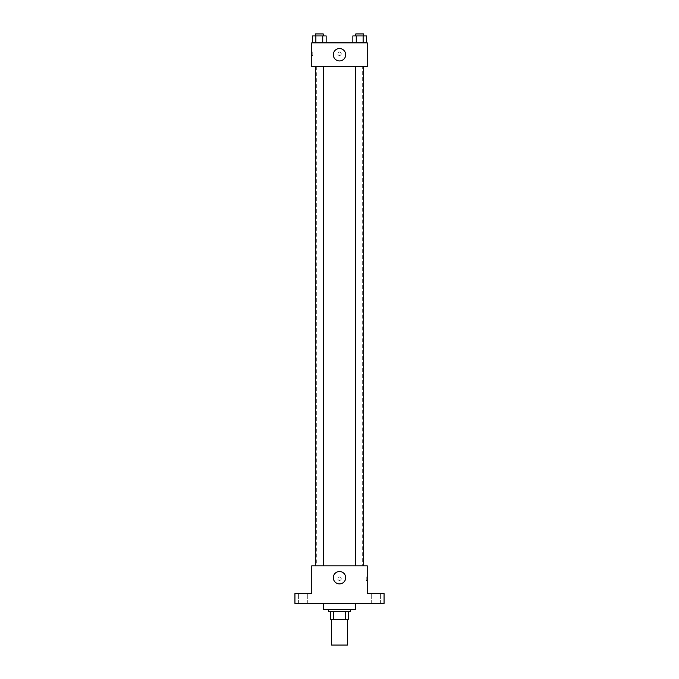 <?xml version="1.0" encoding="UTF-8"?>
<svg xmlns="http://www.w3.org/2000/svg" width="679" height="679" viewBox="0 0 679 679"><rect width="100%" height="100%" fill="white"/><g stroke="black" fill="none" stroke-linecap="round" stroke-linejoin="round"><path stroke-width="0.51" stroke-dasharray="3.4 2.55" d="M347.427 645.05L331.573 645.05M347.427 619.299L331.573 619.299L347.427 619.299M333.686 619.299L330.588 619.299L330.588 611.372L333.686 611.372L333.686 619.299L348.412 619.299M345.314 611.372L333.686 611.372L345.314 611.372L345.314 619.299M333.686 611.372L330.588 611.372M328.602 611.372L350.398 611.372M339.5 609.394L328.602 609.394L339.5 609.394M355.346 609.394L323.654 609.394M355.346 603.453L323.654 603.453L355.346 603.453M302.851 603.453L307.315 603.453L302.851 603.453M376.149 603.453L371.685 603.453L376.149 603.453M294.932 603.453L384.068 603.453L384.068 593.548L367.229 593.548L367.229 565.819L311.771 565.819L311.771 593.548L294.932 593.548L294.932 603.453M341.231 578.695A1.731 1.731 0 0 0 338.634 577.192A1.731 1.731 0 0 0 338.634 580.189A1.731 1.731 0 0 0 341.231 578.695A1.731 1.731 0 0 0 338.634 577.192A1.731 1.731 0 0 0 338.634 580.189A1.731 1.731 0 0 0 341.231 578.695M376.149 593.548L371.685 593.548L376.149 593.548M302.851 593.548L307.315 593.548L302.851 593.548M362.28 565.819L316.72 565.819L362.28 565.819L362.28 66.635L316.72 66.635L362.28 66.635M323.255 565.819L315.336 565.819L323.255 565.819L315.336 565.819L323.255 565.819L323.255 66.635L315.336 66.635L323.255 66.635M363.664 565.819L355.745 565.819L363.664 565.819L355.745 565.819L363.664 565.819L363.664 66.635L355.745 66.635L363.664 66.635M311.771 580.426L311.771 576.955L311.771 580.426M367.229 576.955L367.229 580.426L367.229 576.955L366.236 576.955L366.236 580.426L366.236 576.955M345.687 577.702A6.187 6.187 0 0 1 336.402 583.057A6.187 6.187 0 0 1 336.402 572.338A6.187 6.187 0 0 1 345.687 577.702M311.771 66.635L367.229 66.635L367.229 42.862L311.771 42.862L311.771 66.635M341.231 53.76A1.731 1.731 0 0 0 338.634 52.258A1.731 1.731 0 0 0 338.634 55.262A1.731 1.731 0 0 0 341.231 53.76A1.731 1.731 0 0 0 338.634 52.258A1.731 1.731 0 0 0 338.634 55.262A1.731 1.731 0 0 0 341.231 53.76M312.433 42.862L312.433 35.928L315.862 35.928L315.862 42.862L312.433 42.862L326.158 42.862L312.433 42.862L326.158 42.862L312.433 42.862L326.158 42.862L312.433 42.862L315.862 42.862L315.862 35.928L326.158 35.928L322.729 35.928L322.729 42.862L322.729 35.928L312.433 35.928L326.158 35.928L326.158 42.862M352.842 42.862L352.842 35.928L356.271 35.928L356.271 42.862L352.842 42.862L366.567 42.862L352.842 42.862L366.567 42.862L352.842 42.862L366.567 42.862L352.842 42.862L356.271 42.862L356.271 35.928L366.567 35.928L363.138 35.928L363.138 42.862L363.138 35.928L352.842 35.928L366.567 35.928L366.567 42.862M311.771 55.491L311.771 52.028L311.771 55.491L312.764 55.491L312.764 52.028L312.764 55.491M367.229 52.028L367.229 55.491L367.229 52.028M345.687 54.753A6.187 6.187 0 0 1 336.402 60.108A6.187 6.187 0 0 1 336.402 49.389A6.187 6.187 0 0 1 345.687 54.753M363.664 35.928L355.745 35.928L363.664 35.928L355.745 35.928L363.664 35.928L363.664 33.95L355.745 33.95L363.664 33.95L355.745 33.95L355.745 35.928M323.255 35.928L315.336 35.928L323.255 35.928L315.336 35.928L323.255 35.928L323.255 33.95L315.336 33.95L323.255 33.95L315.336 33.95L315.336 35.928M363.138 35.928L363.138 42.862M356.271 35.928L356.271 42.862M322.729 35.928L322.729 42.862M315.862 35.928L315.862 42.862M307.315 603.453L307.315 593.548L307.315 603.453M298.395 603.453L298.395 593.548L298.395 603.453M380.605 603.453L380.605 593.548L380.605 603.453M371.685 603.453L371.685 593.548L371.685 603.453M366.236 580.426L367.229 580.426M316.72 66.635L316.72 565.819M315.336 66.635L315.336 565.819M355.745 66.635L355.745 565.819M312.764 52.028L311.771 52.028"/><path stroke-width="1.02" d="M331.573 619.299L331.573 645.05L347.427 645.05L347.427 619.299M345.314 611.372L345.314 619.299L330.588 619.299L330.588 611.372M345.314 619.299L348.412 619.299L348.412 611.372L348.412 619.299M350.398 609.394L350.398 611.372L328.602 611.372L328.602 609.394M333.686 611.372L333.686 619.299M323.654 603.453L323.654 609.394L355.346 609.394L355.346 603.453M384.068 603.453L294.932 603.453L294.932 593.548L311.771 593.548L311.771 565.819L367.229 565.819L367.229 593.548L384.068 593.548L384.068 603.453M345.687 577.702A6.187 6.187 0 0 1 336.402 583.057A6.187 6.187 0 0 1 336.402 572.338A6.187 6.187 0 0 1 345.687 577.702M355.745 565.819L355.745 66.635M323.255 66.635L323.255 565.819M367.229 66.635L311.771 66.635L311.771 42.862L367.229 42.862L367.229 66.635M345.687 54.753A6.187 6.187 0 0 1 336.402 60.108A6.187 6.187 0 0 1 336.402 49.389A6.187 6.187 0 0 1 345.687 54.753M366.567 42.862L366.567 35.928L352.842 35.928L352.842 42.862M363.138 35.928L363.138 42.862M356.271 35.928L356.271 42.862M355.745 35.928L355.745 33.95L363.664 33.95L363.664 35.928M326.158 42.862L326.158 35.928L312.433 35.928L312.433 42.862M322.729 35.928L322.729 42.862M315.862 35.928L315.862 42.862M315.336 35.928L315.336 33.95L323.255 33.95L323.255 35.928M363.664 565.819L363.664 66.635M315.336 66.635L315.336 565.819"/></g></svg>
